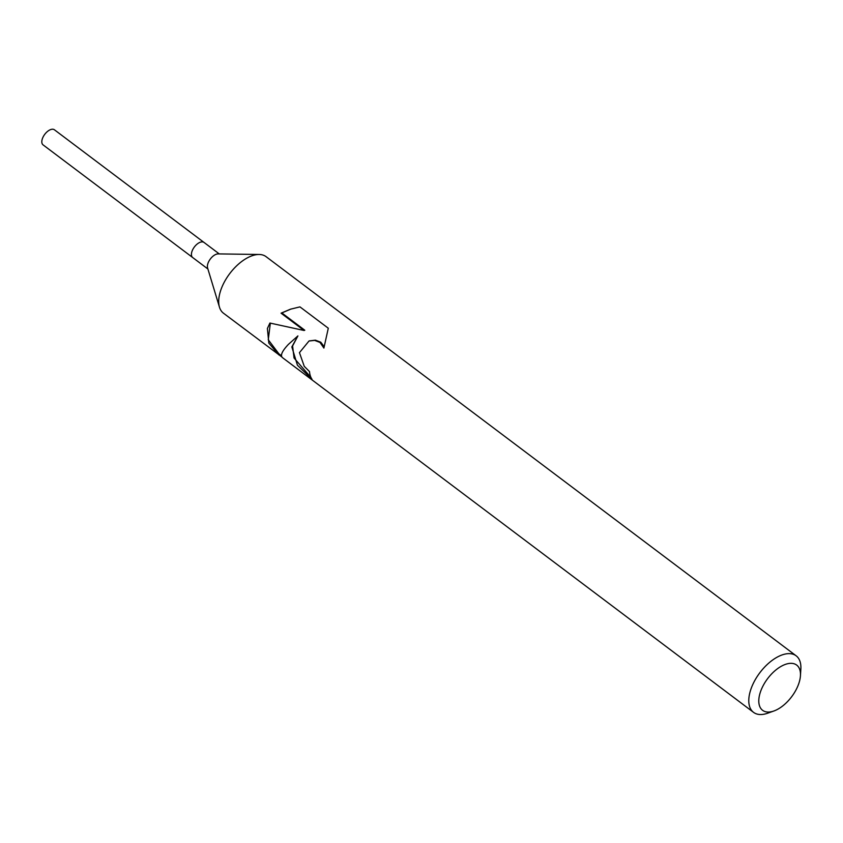 <?xml version="1.0" encoding="UTF-8"?>
<svg xmlns="http://www.w3.org/2000/svg" width="843" height="843" viewBox="0 0 843 843"><rect width="100%" height="100%" fill="white"/><g stroke="black" fill="none" stroke-linecap="round" stroke-linejoin="round"><path stroke-width="1.26" d="M281.847 356.958L223.469 313.206A35.395 18.809 -53 0 1 219.475 307.189L207.589 267.958A9.442 5.016 -53 0 1 207.726 264.122A9.442 5.016 -53 0 1 218.179 253.901L259.17 254.481A35.395 18.809 -53 0 1 266.051 256.651L796.14 655.801A35.395 18.809 -53 0 1 800.85 669.152L800.439 675.749A28.314 15.048 -53 0 1 799.459 681.386A28.314 15.048 -53 0 1 773.906 710.986A28.314 15.048 -53 0 1 759.806 693.989A28.314 15.048 -53 0 1 783.547 665.127A28.314 15.048 -53 0 1 800.439 675.749M207.905 268.991L192.689 257.536A9.442 5.016 -53 0 1 191.761 252.099A9.442 5.016 -53 0 1 197.336 243.922A9.442 5.016 -53 0 1 204.048 242.457L219.264 253.912M219.475 307.189A35.395 18.809 -53 0 1 219.97 292.806A35.395 18.809 -53 0 1 259.17 254.481M278.833 354.892L268.833 343.112L267.389 328.507L269.908 323.048L304.038 330.477L281.056 313.174L290.456 309.202L299.95 306.884L328.296 328.222L323.891 348.064L320.003 342.437L314.66 340.393L309.012 341.004L299.455 352.648L304.249 366.336L309.518 371.594A35.395 18.809 127 0 0 312.015 379.266L297.442 365.24L291.836 346.916L297.906 335.914L288.432 344.355C282.099 351.057 280.108 355.483 282.468 357.632L753.547 712.356A35.395 18.809 -53 0 1 750.059 691.955A35.395 18.809 -53 0 1 770.945 661.302A35.395 18.809 -53 0 1 796.14 655.801M311.004 377.548L294.059 358.022L292.595 345.936L297.906 335.914M309.349 340.899L315.408 340.161L320.772 342.195L324.186 346.673M290.94 309.054L281.825 312.943M281.056 313.174L281.825 312.932L304.797 330.235L304.038 330.477M270.34 323.154L268.264 339.782L278.885 353.828L281.478 355.778M773.906 710.986L767.688 713.199A35.395 18.809 -53 0 1 753.547 712.356M192.604 257.473L43.077 144.88A9.442 5.016 -53 0 1 42.15 139.443A9.442 5.016 -53 0 1 47.724 131.266A9.442 5.016 -53 0 1 54.437 129.801L203.953 242.394M309.012 341.004L309.708 340.783"/></g></svg>
